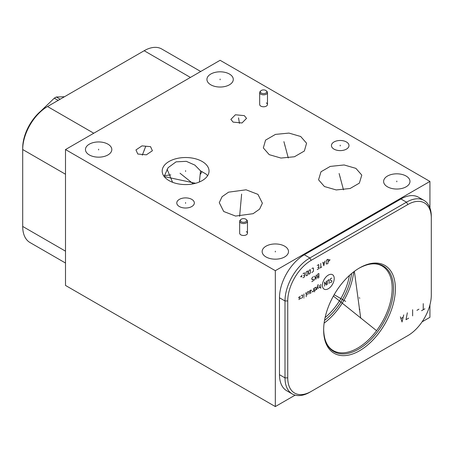 <?xml version="1.0" encoding="UTF-8"?>
<svg xmlns="http://www.w3.org/2000/svg" width="454" height="454" viewBox="0 0 454 454"><rect width="100%" height="100%" fill="white"/><g stroke="black" fill="none" stroke-linecap="round" stroke-linejoin="round"><path stroke-width="0.68" d="M65.501 149.553L65.501 285.435L275.323 406.574L275.323 270.692L429.932 181.43L220.111 60.291L65.501 149.553L275.323 270.692M429.932 304.906L429.932 317.312L422.078 321.846M295.134 395.139L275.323 406.574M406.12 176.05A13.183 7.61 180 0 1 409.985 181.43A13.183 7.61 180 0 1 401.847 188.461A13.183 7.61 180 0 1 387.478 186.815A13.183 7.61 180 0 1 383.619 181.43A13.183 7.61 180 0 1 391.757 174.398A13.183 7.61 180 0 1 406.12 176.05M284.647 246.181A13.183 7.61 180 0 1 288.506 251.567A13.183 7.61 180 0 1 280.368 258.598A13.183 7.61 180 0 1 266.004 256.947A13.183 7.61 180 0 1 262.145 251.567A13.183 7.61 180 0 1 270.283 244.536A13.183 7.61 180 0 1 284.647 246.181M107.956 144.173A13.183 7.61 180 0 1 111.815 149.553A13.183 7.61 180 0 1 103.677 156.585A13.183 7.61 180 0 1 89.313 154.933A13.183 7.61 180 0 1 85.454 149.553A13.183 7.61 180 0 1 93.586 142.522A13.183 7.61 180 0 1 107.956 144.173M229.429 74.036A13.183 7.61 180 0 1 233.288 79.422A13.183 7.61 180 0 1 225.156 86.453A13.183 7.61 180 0 1 210.787 84.802A13.183 7.61 180 0 1 206.928 79.422A13.183 7.61 180 0 1 215.065 72.39A13.183 7.61 180 0 1 229.429 74.036M346.419 141.966A8.779 5.068 180 0 1 348.99 145.547A8.779 5.068 180 0 1 343.576 150.229A8.779 5.068 180 0 1 334.008 149.133A8.779 5.068 180 0 1 331.437 145.547A8.779 5.068 180 0 1 336.857 140.865A8.779 5.068 180 0 1 346.419 141.966M191.77 199.374A8.779 5.068 180 0 1 194.34 202.955A8.779 5.068 180 0 1 188.926 207.637A8.779 5.068 180 0 1 179.358 206.542A8.779 5.068 180 0 1 176.788 202.955A8.779 5.068 180 0 1 182.207 198.273A8.779 5.068 180 0 1 191.77 199.374M266.333 102.922A3.904 2.253 180 0 1 267.48 104.516A3.904 2.253 180 0 1 265.068 106.599A3.904 2.253 180 0 1 260.812 106.111A3.904 2.253 180 0 1 259.671 104.516L259.671 92.576A3.904 2.253 180 0 1 260.182 91.464L260.789 90.845A3.206 1.85 180 0 1 265.84 90.454A3.206 1.85 0 0 1 266.362 90.845L266.969 91.464A3.904 2.253 0 0 1 267.48 92.576A3.904 2.253 0 0 1 265.068 94.659A3.904 2.253 0 0 1 260.812 94.171A3.904 2.253 180 0 1 259.671 92.576M246.323 231.636A3.904 2.253 180 0 1 247.47 233.225A3.904 2.253 180 0 1 245.058 235.308A3.904 2.253 180 0 1 240.802 234.82A3.904 2.253 180 0 1 239.661 233.225L239.661 221.291A3.904 2.253 180 0 1 240.172 220.179L240.779 219.56A3.206 1.85 180 0 1 245.83 219.168A3.206 1.85 0 0 1 246.352 219.56L246.959 220.179A3.904 2.253 0 0 1 247.47 221.291A3.904 2.253 0 0 1 245.058 223.374A3.904 2.253 0 0 1 240.802 222.886A3.904 2.253 180 0 1 239.661 221.291M324.44 186.537L318.555 179.801L320.989 171.771L330.228 166.414L344.121 164.961L355.902 168.372L361.787 175.102L359.352 183.132L350.119 188.495L336.221 189.942L324.44 186.537M269.222 154.655L263.337 147.925L265.556 140.133L275.464 134.395L288.96 133.084L300.684 136.489L306.575 143.226L304.356 151.017L294.447 156.755L280.952 158.06L269.222 154.655M202.178 161.488A23.426 13.524 180 0 1 209.039 171.05A23.426 13.524 180 0 1 194.573 183.547A23.426 13.524 180 0 1 169.047 180.618A23.426 13.524 180 0 1 162.186 171.05A23.426 13.524 180 0 1 176.646 158.554A23.426 13.524 180 0 1 202.178 161.488M246.079 189.8L257.946 194.369L262.378 203.199L259.603 209.129L253.094 213.692L235.575 216.064L223.708 211.49L219.271 202.66L222.051 196.73L228.561 192.167L246.079 189.8M233.101 122.109L230.87 119.379L235.416 114.777L244.314 115.634L246.539 118.369L241.999 122.972L233.101 122.109M150.552 146.665L152.396 150.739L146.364 154.82L137.8 154.025L135.956 149.945L141.988 145.87L150.552 146.665M65.501 174.24L22.7 149.525L22.7 147.947A33.17 19.153 120 0 1 46.155 107.32L47.522 106.531A35.106 20.271 120 0 0 22.7 149.525L22.7 226.444A35.106 20.271 120 0 0 29.97 242.515L65.501 263.031M172.588 182.292L167.061 169.2M207.626 175.675L206.008 174.024L200.526 170.869L194.857 165.097L186.31 161.329L176.084 161.851L168.122 167.668L164.132 176.453M200.526 170.869L199.391 181.986M349.432 275.436A44.98 25.969 -60 0 1 325.098 317.579M351.572 273.558A45.916 26.508 -60 0 1 324.542 320.371M353.728 271.821A48.85 28.205 -60 0 1 324.122 323.112M323.651 330.064A50.723 29.289 -60 0 1 359.517 267.939A50.723 29.289 -60 0 1 395.389 288.648A50.723 29.289 -60 0 1 359.517 350.772A50.723 29.289 -60 0 1 323.651 330.064M407.845 204.538A33.17 19.153 -60 0 1 431.3 218.079L431.3 294.998A33.17 19.153 -60 0 1 407.845 335.625L311.194 391.427A33.17 19.153 -60 0 1 287.74 377.881L287.74 300.962A33.17 19.153 -60 0 1 311.194 260.341L407.845 204.538L406.478 202.166A35.106 20.271 -60 0 1 424.03 200.424A35.106 20.271 -60 0 1 431.3 216.501L431.3 218.079M311.194 391.427L309.827 392.216A35.106 20.271 -60 0 1 292.268 393.953A35.106 20.271 -60 0 1 284.998 377.881L284.998 300.962A35.106 20.271 -60 0 1 309.827 257.968L406.478 202.166L400.956 198.977A35.106 20.271 -60 0 1 418.509 197.24L424.03 200.424M407.845 335.625L406.478 336.414A35.106 20.271 -60 0 0 406.506 336.397M292.268 393.953L286.746 390.769A35.106 20.271 -60 0 1 279.477 374.698L279.477 297.779A35.106 20.271 -60 0 1 304.305 254.779L400.956 198.977M429.932 207.898L429.932 181.43M200.708 71.494L161.732 48.992A35.106 20.271 120 0 0 144.173 50.729L47.522 106.531L93.774 133.232M60.172 99.227L56.319 97.003L64.491 96.736M58.169 100.385L54.315 98.16A44.293 25.572 -60 0 1 55.314 97.565A44.293 25.572 -60 0 1 56.319 97.003M40.786 111.139L54.315 98.16M170.795 174.898L164.337 175.63M266.362 90.845A3.206 1.85 0 0 1 265.516 93.235A3.206 1.85 0 0 1 261.311 93.07A3.206 1.85 180 0 1 260.789 90.845M246.352 219.56A3.206 1.85 0 0 1 245.506 221.949A3.206 1.85 0 0 1 241.301 221.785A3.206 1.85 180 0 1 240.779 219.56M359.188 297.79L359.852 298.176M359.188 309.163L359.852 309.549L359.188 309.163M345.693 301.371L334.155 294.714M368.949 324.644L369.613 325.03M376.576 330.677L333.384 296.076M193.268 183.836L180.051 173.246M360.714 318.197L354.375 271.333M328.316 275.107A8.348 4.818 120 0 0 322.414 285.333A8.348 4.818 120 0 0 328.316 288.738A8.348 4.818 120 0 0 334.218 278.518A8.348 4.818 120 0 0 328.316 275.107M330.115 282.638L331.375 282.201L331.88 281.321L331.88 280.742L330.115 280.01L330.115 279.431L330.62 278.557L331.88 278.12M327.334 284.527L327.334 281.032L328.6 279.721L329.105 280.01L329.105 283.512M324.559 286.133L324.559 282.053L326.324 285.112L326.324 281.032M320.774 284.238L320.774 288.318M319.258 285.112L319.258 287.734L320.774 287.155M318.248 284.726L317.743 285.016L316.733 289.487M318.248 288.608L317.494 286.133M314.548 290.747L316.063 289.584L316.063 287.251L314.548 287.83L314.548 291.916M312.358 291.139L312.528 291.916L313.538 291.332L313.538 288.415M309.753 292.058L311.262 290.895L311.262 290.021L309.753 290.6L310.003 293.369L311.262 292.643M308.743 294.101L308.743 291.474L307.227 292.058L307.227 294.975M306.217 296.723L306.217 292.932L305.457 293.08M303.947 293.954L303.947 296.871M303.947 297.745L303.862 298.085L303.947 297.745M301.337 298.374L302.597 297.353L302.597 295.021L301.337 295.458M300.327 296.331L298.811 297.211L298.811 298.085L300.327 297.79L300.327 298.664L298.811 299.538M318.878 275.538L317.363 276.997L317.363 277.871L318.123 278.018L318.878 277.576L318.878 273.495L317.618 274.227L317.113 275.101L317.113 275.975L317.868 276.123M316.103 275.101L316.103 279.182M316.103 276.463L314.338 280.203M315.348 277.871L314.338 276.123M313.328 276.702L311.813 278.16L311.813 279.329L312.318 279.619L313.328 279.034L313.328 280.782L311.813 281.662M328.685 261.385L330.03 259.836L328.685 259.836M328.009 259.251L326.749 259.977L326.244 260.851L326.244 263.768L326.749 264.058L328.009 263.331L328.009 259.251M322.794 262.264L323.804 265.76L324.814 261.095M324.474 262.457L323.129 263.235M320.774 263.428L320.774 267.508M321.784 266.924L319.764 268.093M317.238 269.551L318.753 268.672L318.753 264.591L317.238 265.465M317.743 267.508L318.753 266.924M311.938 272.61L313.453 271.151L313.453 268.235L312.948 267.945L311.938 268.53M310.508 269.937L310.003 269.648L308.743 270.959L308.743 273.87L309.248 274.165L310.508 272.854L310.508 269.937M307.733 270.959L306.467 271.685L305.962 272.559L305.962 275.476L306.467 275.765L307.733 275.039L307.733 270.959M303.022 277.757L304.532 276.883L304.532 272.803L303.022 273.677M303.522 275.72L304.532 275.135M302.012 275.232L300.661 276.787L302.012 276.787M424.893 308.794L421.584 310.706M423.236 309.753L423.236 303.63M418.934 309.18L416.942 310.326M412.635 315.87L412.635 309.753M407.334 312.812L406.012 319.695L408.662 318.169M400.377 316.83L402.034 321.994L403.691 314.917M403.027 317.34L401.041 318.487M164.212 176.561L195.6 183.285M396.802 181.816L396.802 181.044M275.323 251.953L275.323 251.181M98.632 149.939L98.632 149.167M220.111 79.808L220.111 79.036M340.216 145.933L340.216 145.161M185.567 203.341L185.567 202.569M340.171 177.837L340.171 177.066M339.115 173.519L343.496 189.863M284.953 145.961L284.953 145.184M283.903 141.642L288.279 157.981M185.612 171.442L185.612 170.664M240.824 203.318L240.824 202.541M241.63 194.068L239.61 216.354M238.708 119.26L238.708 118.483M238.537 117.864L239.462 123.386M144.173 150.734L144.173 149.951M145.768 146.233L142.295 155.194M200.208 174.501A15.618 1.447 128.7 0 0 201.888 171.487M323.651 328.997C323.872 339.751 327.056 346.941 333.202 350.567A48.85 28.205 -60 0 0 370.844 337.481A48.85 28.205 -60 0 0 392.171 288.318A48.85 28.205 120 0 0 382.052 265.959C375.838 262.446 368.018 263.286 358.592 268.473M359.052 268.212A49.418 28.534 120 0 1 393.539 288.648A49.418 28.534 -60 0 1 358.825 349.041A49.418 28.534 -60 0 1 323.651 329.525M311.194 260.341L309.827 257.968L304.305 254.779M287.74 300.962L284.998 300.962L279.477 297.779M287.74 377.881L284.998 377.881L279.477 374.698M22.7 226.444L65.501 251.158M144.173 50.729L190.425 77.43M46.155 107.32L47.522 106.531M267.48 104.516L267.48 92.576M247.47 233.225L247.47 221.291"/></g></svg>
